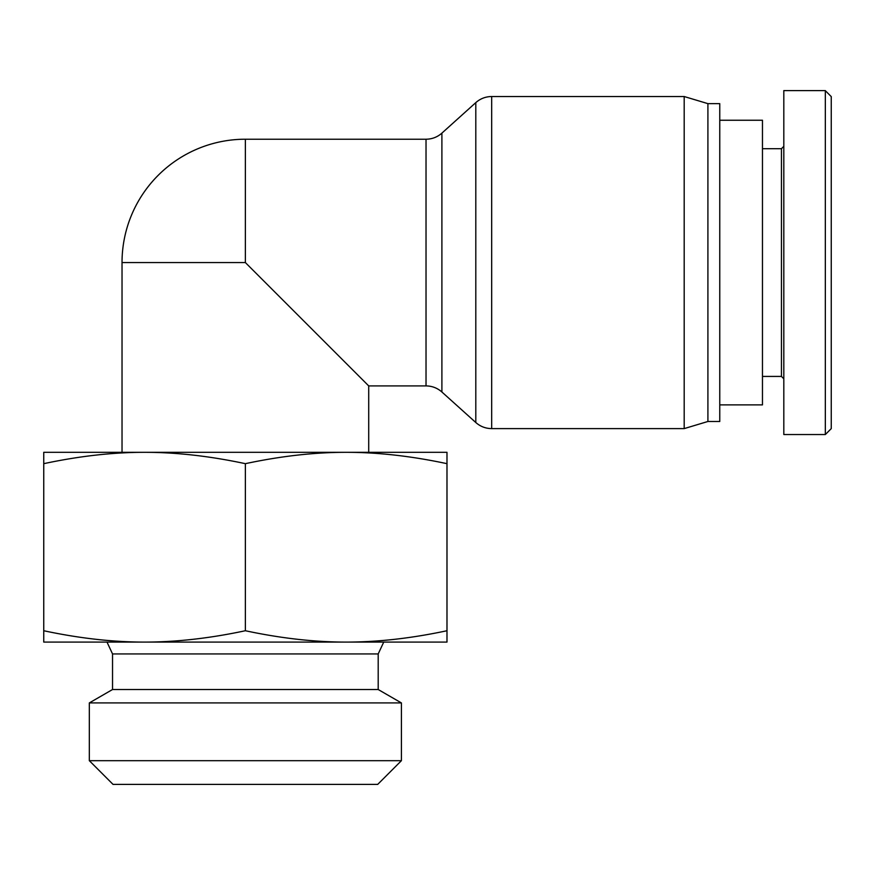 <?xml version="1.0" encoding="UTF-8"?>
<svg xmlns="http://www.w3.org/2000/svg" width="875" height="875" viewBox="0 0 875 875"><rect width="100%" height="100%" fill="white"/><g stroke="black" fill="none" stroke-linecap="round" stroke-linejoin="round"><path stroke-width="1.31" d="M316.531 333.725L245.372 262.566L368.714 385.908L426.027 385.908C432.064 385.984 437.358 388.008 441.897 392L441.897 133.131C437.358 137.123 432.064 139.147 426.027 139.223L426.027 385.908M122.03 452.32L122.03 262.566L245.372 262.566L245.372 139.223L426.027 139.223M441.897 133.131L475.803 102.616C480.342 98.634 485.625 96.6 491.673 96.523L684.184 96.523L684.184 428.608L491.673 428.608L491.673 96.523M684.184 96.523L707.908 103.644L707.908 421.488L684.184 428.608M707.908 103.644L719.764 103.644L719.764 421.488L707.908 421.488M719.764 120.247L762.464 120.247L762.464 404.884L719.764 404.884M825.322 434.536L783.814 434.536L783.814 90.595L825.333 90.595L825.333 434.536L831.25 428.619L831.25 96.6L825.333 90.683M783.814 146.344L781.441 148.706L781.441 376.425L783.814 378.798M781.441 148.706L762.464 148.706M43.75 642.086L43.75 630.733C79.341 638.323 112.941 642.108 144.561 642.086L43.75 642.086M43.75 463.673L43.75 452.32L446.983 452.32L446.983 463.673C411.403 456.083 377.803 452.298 346.183 452.32C314.562 452.298 280.952 456.083 245.372 463.673C209.781 456.083 176.181 452.298 144.561 452.32C112.941 452.298 79.341 456.083 43.75 463.673L43.75 630.733M446.983 463.673L446.983 642.086L346.183 642.086L425.644 642.086M112.536 689.522L378.197 689.522L378.197 653.942L112.536 653.942L112.536 689.522L89.327 702.92L401.406 702.92L401.406 760.681L89.327 760.681L89.327 702.92M65.1 642.086L144.561 642.086C176.181 642.108 209.781 638.323 245.372 630.733C280.952 638.323 314.562 642.108 346.183 642.086L144.561 642.086M89.327 760.681L113.05 784.405L377.694 784.405L401.406 760.681M346.183 642.086C377.803 642.108 411.403 638.323 446.983 630.733M245.372 463.673L245.372 630.733M475.803 102.616L475.803 422.516C480.342 426.508 485.625 428.531 491.673 428.608M245.372 139.223A123.342 123.342 0 0 0 122.03 262.566M368.714 452.32L368.714 385.908M441.897 392L475.803 422.516M781.441 376.425L762.464 376.425M378.197 653.942L383.731 642.086M112.536 653.942L107.002 642.086M378.197 689.522L401.406 702.92"/></g></svg>
